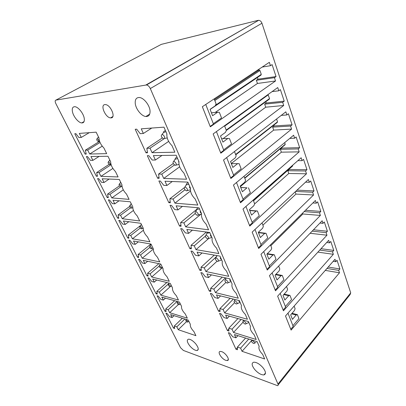 <?xml version="1.0" encoding="UTF-8"?>
<svg xmlns="http://www.w3.org/2000/svg" width="406" height="406" viewBox="0 0 406 406"><rect width="100%" height="100%" fill="white"/><g stroke="black" fill="none" stroke-linecap="round" stroke-linejoin="round"><path stroke-width="0.61" d="M226.309 130.478L269.259 99.216L269.559 98.541L268.001 94.547M284.225 101.15L282.662 102.322L283.718 105.484L220.813 153.204L213.155 133.929L277.74 87.554L278.82 90.797L280.404 89.645L284.225 101.15L266.214 102.992L264.651 104.134L265.717 107.199L223.056 138.659M265.783 101.749L266.214 102.992M244.798 178.275L284.926 144.881L285.23 144.287L284.667 142.633M299.658 147.662L298.197 148.916L299.181 151.859L240.509 202.767L233.46 185.024L293.629 135.213L294.634 138.218L296.116 136.979L299.658 147.662L281.835 148.094L280.368 149.312L281.363 152.169L240.377 186.603M281.662 147.596L281.835 148.094M314.016 190.921L312.645 192.246L313.559 194.987L258.683 248.492L252.172 232.105L308.393 179.493L309.326 182.289L310.717 180.98L314.016 190.921L296.999 190.155M327.403 231.258L326.114 232.643L326.962 235.196L275.501 290.813L269.467 275.633L322.146 220.742L323.014 223.351L324.323 221.975L327.403 231.258L313.483 229.771M294.117 306.119L295.101 308.667L294.452 310.504L290.676 314.868L292.442 319.375L296.192 314.995L291.564 313.843M339.913 268.955L338.695 270.391L339.492 272.781L291.107 330.093L285.504 315.99L334.986 259.261L335.798 261.697L337.031 260.276L339.913 268.955L328.19 267.052M150.316 88.569C149.327 86.508 148.063 85.306 146.536 84.956L55.871 100.125C54.962 100.49 54.947 101.642 55.835 103.586L180.513 347.683L183.375 350.439L277.552 385.68C278.191 385.527 278.333 384.995 277.968 384.081L150.316 88.569L261.951 23.243C261.251 21.447 260.15 20.462 258.652 20.3L145.977 84.961M262.895 367.608C259.576 363.959 256.521 362.152 253.735 362.198C251.35 363.05 251.674 365.491 254.714 369.511C258.018 373.17 261.088 374.971 263.915 374.916C266.26 374.073 265.92 371.637 262.895 367.608M135.234 103.22C135.655 108.95 141.491 116.233 145.871 116.507C148.769 116.618 150.164 114.791 150.047 111.021C149.784 105.372 143.897 97.846 139.476 97.521C136.431 97.399 135.015 99.303 135.234 103.22M72.405 111.498C73.253 116.441 78.444 122.8 81.748 122.937C83.839 122.982 84.671 121.44 84.235 118.308C83.499 113.426 78.236 106.874 74.907 106.712C72.73 106.671 71.892 108.265 72.405 111.498M111.127 117.892C116.091 117.796 110.681 104.855 105.494 104.591L104.839 104.596C99.942 104.966 105.53 117.73 110.589 117.892L111.127 117.892M225.772 360.32L227.289 360.553C230.512 360.376 225.832 352.921 221.671 351.642L220.23 351.429C217.007 351.621 221.605 358.975 225.772 360.32M195.677 343.765C192.967 340.73 190.571 339.198 188.485 339.172C186.532 339.908 186.988 342.172 189.856 345.958C192.561 348.998 194.966 350.525 197.067 350.545C199.001 349.825 198.534 347.561 195.677 343.765M235.967 349.251L228.37 332.666L229.857 333.133L232.745 336.813L235.932 337.822L234.46 334.574L257.15 341.674L259.175 346.333C258.333 348.394 259.505 351.094 262.692 354.433L264.666 358.975L242.042 351.312L240.606 348.145L237.424 347.079L237.449 349.754L235.967 349.251L237.429 347.632M227.411 330.575L219.534 313.381L221.026 313.802L223.975 317.558L227.167 318.477L225.64 315.102L248.396 321.522L250.497 326.363C249.695 328.586 250.913 331.387 254.151 334.772L256.201 339.492L233.501 332.463L232.014 329.18L228.827 328.205L228.898 331.037L227.411 330.575L228.847 329.053M218.545 311.214L210.374 293.376L211.866 293.746L214.87 297.583L218.073 298.4L216.484 294.898L239.301 300.577L241.484 305.606C240.722 308.007 241.986 310.92 245.285 314.351L247.411 319.253L224.645 312.914L223.102 309.504L219.905 308.631L220.032 311.63L218.545 311.214L219.956 309.783M209.344 291.127L200.863 272.609L202.355 272.928L205.426 276.846L208.628 277.552L206.979 273.913L229.837 278.79L232.11 284.022C231.39 286.611 232.709 289.64 236.059 293.122L238.276 298.217L215.454 292.624L213.85 289.087L210.653 288.321L210.836 291.493L209.344 291.127L210.734 289.782M199.793 270.274L190.982 251.04L192.474 251.299L195.611 255.308L198.813 255.887L197.098 252.106L219.986 256.11L222.351 261.555C221.681 264.347 223.056 267.503 226.462 271.03L228.771 276.334L205.908 271.553L204.243 267.874L201.041 267.224L201.285 270.584L199.793 270.274L201.168 269.005M189.871 248.609L180.711 228.614L182.203 228.811L185.405 232.912L188.607 233.359L186.826 229.426L209.719 232.476L212.186 238.155C211.572 241.159 213.003 244.448 216.474 248.025L218.875 253.552L195.986 249.649L194.256 245.828L191.053 245.305L191.363 248.863L189.871 248.609L191.236 247.421M179.553 226.086L170.028 205.284L171.515 205.411L174.788 209.608L177.985 209.917L176.128 205.822L199.016 207.836L201.589 213.759C201.036 216.997 202.528 220.428 206.06 224.051L208.562 229.811L185.669 226.873L183.862 222.894L180.665 222.508L181.046 226.279L179.553 226.086L180.914 224.97M168.82 202.65L158.898 180.99L160.385 181.046L163.73 185.344L166.922 185.496L164.988 181.228L187.846 182.116L190.531 188.303C190.044 191.784 191.602 195.367 195.195 199.041L197.808 205.055L174.925 203.157L173.047 199.016L169.85 198.778L170.312 202.777L168.82 202.65L170.175 201.604M157.645 178.249L147.307 155.676L148.784 155.655L152.209 160.055L155.386 160.035L153.372 155.584L176.174 155.249L178.98 161.71C178.569 165.465 180.193 169.206 183.857 172.931L186.582 179.213L163.73 178.452L161.776 174.133L158.589 174.057L159.132 178.3L157.645 178.249L159 177.27M145.998 152.818L135.213 129.275L136.685 129.164L140.192 133.675L143.354 133.478L141.252 128.829L163.968 127.149L166.907 133.914C166.572 137.954 168.272 141.867 172.002 145.647L174.854 152.209L152.062 152.692L150.022 148.185L146.845 148.286L147.474 152.788L145.998 152.818L147.353 151.905M173.489 328.089L165.881 313.107L167.044 313.473L169.632 316.736L172.124 317.528L170.647 314.599L188.288 320.121L190.338 324.303C189.967 326.236 191.16 328.667 193.911 331.59L195.92 335.686L178.259 329.702L176.818 326.84L174.321 326.008L174.656 328.484L173.489 328.089L174.473 327.135M164.922 311.224L157.071 295.761L158.228 296.091L160.862 299.41L163.349 300.125L161.821 297.101L179.442 302.069L181.558 306.398C181.228 308.458 182.461 310.971 185.253 313.929L187.328 318.162L169.688 312.701L168.196 309.742L165.704 308.986L166.09 311.585L164.922 311.224L165.902 310.311M156.082 293.812L147.967 277.841L149.124 278.13L151.803 281.515L154.285 282.15L152.707 279.023L170.287 283.398L172.479 287.874C172.195 290.077 173.469 292.675 176.3 295.669L178.447 300.044L160.832 295.137L159.294 292.081L156.807 291.406L157.244 294.137L156.082 293.812L157.051 292.944M146.947 275.831L138.558 259.322L139.715 259.566L142.44 263.022L144.912 263.565L143.282 260.327L160.806 264.067L163.08 268.701C162.842 271.051 164.161 273.74 167.033 276.77L169.256 281.297L151.682 276.993L150.093 273.837L147.611 273.243L148.104 276.116L146.947 275.831L147.911 274.999M137.502 257.242L128.834 240.174L129.981 240.372L132.757 243.894L135.218 244.341L133.533 240.997L150.991 244.047L153.346 248.848C153.163 251.355 154.529 254.141 157.442 257.206L159.741 261.895L142.222 258.231L140.577 254.968L138.111 254.466L138.654 257.485L137.502 257.242L138.471 256.455M127.743 238.023L118.77 220.362L119.912 220.514L122.739 224.102L125.19 224.447L123.444 220.981L140.821 223.3L143.262 228.273C143.13 230.948 144.546 233.836 147.505 236.937L149.89 241.798L132.437 238.824L130.732 235.444L128.281 235.044L128.89 238.215L127.743 238.023L128.707 237.271M117.638 218.134L108.351 199.848L109.483 199.95L112.371 203.614L114.802 203.848L112.995 200.26L130.27 201.782L132.803 206.943C132.737 209.79 134.203 212.785 137.208 215.926L139.674 220.965L122.307 218.732L120.546 215.236L118.105 214.941L118.78 218.281L117.638 218.134L118.603 217.418M107.179 197.544L97.557 178.604L98.683 178.645L101.627 182.385L104.037 182.502L102.165 178.782L119.323 179.452L121.952 184.806C121.947 187.846 123.47 190.952 126.52 194.129L129.083 199.361L111.817 197.93L109.99 194.307L107.565 194.124L108.311 197.641L107.179 197.544L108.148 196.864M96.344 176.214L86.371 156.584L87.488 156.564L90.487 160.385L92.883 160.37L90.939 156.513L107.955 156.259L110.686 161.827C110.752 165.064 112.335 168.292 115.431 171.51L118.09 176.935L100.947 176.366L99.054 172.611L96.648 172.555L97.47 176.255L96.344 176.214L97.318 175.57M85.113 154.107L74.77 133.741L75.871 133.66L78.937 137.563L81.307 137.411L79.287 133.407L96.141 132.163L98.978 137.949C99.12 141.4 100.764 144.754 103.911 148.007L106.676 153.651L89.675 154.011L87.706 150.113L85.326 150.184L86.229 154.082L85.113 154.107L86.092 153.498M278.171 384.903L350.084 294.594L350.718 292.858L261.951 23.243M55.871 100.125L161.299 44.371L258.084 20.361M339.492 272.781L325.282 270.386M338.695 270.391L326.967 268.457M335.798 261.697L333.204 261.302M237.424 347.079L245.584 338.056M240.606 348.145L248.766 339.051M242.042 351.312L251.405 340.807M235.932 337.822L237.926 335.655M228.827 328.205L237.926 318.568M232.014 329.18L241.118 319.471M233.501 332.463L243.047 322.207M227.167 318.477L229.39 316.162M219.905 308.631L230.126 298.293M223.102 309.504L233.328 299.09M224.645 312.914L234.587 302.709M218.073 298.4L220.575 295.918M210.653 288.321L222.224 277.166M213.85 289.087L225.437 277.851M215.454 292.624L225.919 282.388M208.628 277.552L211.465 274.872M201.041 267.224L214.272 255.11M204.243 267.874L216.535 256.551M205.908 271.553L217.058 261.19M198.813 255.887L202.066 252.979M191.053 245.305L206.36 232.029M194.256 245.828L205.334 236.165M195.986 249.649L208.659 238.495M188.607 233.359L192.383 230.166M180.665 222.508L196.88 209.237M183.862 222.894L195.261 213.515M185.669 226.873L200.777 214.307M177.985 209.917L182.436 206.375M169.85 198.778L184.217 187.729M173.047 199.016L184.984 189.785M174.925 203.157L190.505 190.977M166.922 185.496L172.266 181.507M158.589 174.057L173.271 163.496M161.776 174.133L174.468 164.958M163.73 178.452L179.655 166.805M155.386 160.035L161.974 155.457M146.845 148.286L162.304 137.939M150.022 148.185L164.176 138.669M152.062 152.692L168.663 141.384M143.354 133.478L151.773 128.052M174.321 326.008L182.33 318.258M176.818 326.84L184.837 319.04M178.259 329.702L186.527 321.608M172.124 317.528L174.072 315.675M165.704 308.986L174.605 300.709M168.196 309.742L177.112 301.414M169.688 312.701L178.386 304.515M163.349 300.125L165.521 298.146M156.807 291.406L166.775 282.52M159.294 292.081L169.155 283.251M160.832 295.137L170.454 286.458M154.285 282.15L156.716 280.018M147.611 273.243L158.858 263.651M150.093 273.837L159.066 266.143M151.682 276.993L162.547 267.61M144.912 263.565L147.662 261.266M138.111 254.466L150.92 244.036M140.577 254.968L149.753 247.462M142.222 258.231L153.311 249.091M135.218 244.341L138.36 241.839M128.281 235.044L140.623 225.477M130.732 235.444L140.258 228.035M132.437 238.824L143.394 230.222M125.19 224.447L128.819 221.701M118.105 214.941L129.59 206.487M120.546 215.236L130.534 207.857M122.307 218.732L133.442 210.435M114.802 203.848L119.059 200.792M107.565 194.124L119.435 185.857M109.99 194.307L120.719 186.806M111.817 197.93L123.292 189.83M104.037 182.502L109.133 179.056M96.648 172.555L109.138 164.349M99.054 172.611L111.102 164.674M100.947 176.366L112.893 168.414M92.883 160.37L99.13 156.391M85.326 150.184L99.597 141.379M87.706 150.113L100.038 142.481M89.675 154.011L102.241 146.15M81.307 137.411L89.249 132.671M333.331 254.303L283.449 310.813L277.633 296.187L328.672 240.327L329.515 242.844L330.783 241.448L333.762 250.421L332.509 251.832L333.331 254.303L317.898 252.116M332.509 251.832L319.766 250.076M333.762 250.421L321.024 248.695M329.515 242.844L326.693 242.494M326.962 235.196L310.103 233.288M326.114 232.643L312.184 231.121M323.014 223.351L319.923 223.056M320.375 215.439L267.25 270.051L260.987 254.288L315.391 200.478L316.289 203.178L317.639 201.833L320.826 211.435L319.497 212.795L320.375 215.439L302.871 213.982L270.822 245.747M319.497 212.795L304.165 211.582M302.582 213.145L302.871 213.982M320.826 211.435L305.5 210.257M316.289 203.178L312.879 202.954M313.559 194.987L295.944 194.078L262.895 225.188M312.645 192.246L295.624 191.444M295.172 191.86L295.944 194.078M309.326 182.289L305.535 182.167M306.494 173.804L249.776 226.081L243.001 209.034L301.145 157.751L302.11 160.649L303.546 159.375L306.966 169.678L305.551 170.972L306.494 173.804L288.778 173.484L254.562 203.969M305.551 170.972L287.824 170.728L288.778 173.484M306.966 169.678L289.239 169.475L287.824 170.728M302.11 160.649L297.847 160.664M299.181 151.859L281.363 152.169M298.197 148.916L280.368 149.312M294.634 138.218L289.767 138.41M291.594 129.098L230.862 178.493L223.518 160.01L285.834 111.833L286.875 114.949L288.407 113.756L292.081 124.835L290.574 126.048L291.594 129.098L273.68 130.087L231.318 163.511M290.574 126.048L272.649 127.129L273.68 130.087M292.081 124.835L274.162 125.946L272.649 127.129M286.875 114.949L281.221 115.395M283.718 105.484L265.717 107.199M282.662 102.322L264.651 104.134M278.82 90.797L272.101 91.609M275.542 80.967L210.333 126.829L202.34 106.717L269.335 62.336L270.457 65.701L272.096 64.605L276.06 76.556L274.451 77.678L275.542 80.967L257.46 83.463L215.2 112.432M274.451 77.678L256.353 80.281L257.46 83.463M276.06 76.556L257.967 79.185L256.353 80.281M270.457 65.701L262.19 67.071M296.192 314.995L297.41 314.655L292.015 313.315M297.41 314.655L298.933 318.608L292.924 325.708M287.976 313.158L293.203 326.419L290.782 329.276M253.415 200.62L292.655 165.958L292.467 165.404M292.655 165.958L253.501 200.848M273.867 125.089L274.162 125.946M235.627 154.498L277.537 121.825L276.567 118.999M277.537 121.825L277.232 122.46L235.754 154.828M257.394 77.531L257.967 79.185M214.459 99.637L259.211 69.923L259.947 70.492L214.81 100.541M215.505 105.24L261.281 74.379L259.947 70.492M261.281 74.379L260.987 75.1L210.12 109.442M259.211 69.923L257.46 70.208M286.529 286.453L287.59 289.209L286.925 291.056L283.028 295.36L284.86 300.034L288.727 295.71L283.708 294.604M288.727 295.71L289.985 295.416L284.139 294.132M289.985 295.416L291.564 299.511L285.362 306.515M280.191 293.391L285.631 307.2L283.134 310.022M278.658 266.052L279.81 269.031L279.12 270.888L275.09 275.131L276.993 279.978L280.993 275.72L275.517 274.679M280.993 275.72L282.292 275.466L275.918 274.263M282.292 275.466L283.931 279.714L277.521 286.621M272.106 272.883L277.78 287.275L275.197 290.057M270.492 244.884L271.731 248.096L271.025 249.969L266.859 254.131L268.833 259.165L272.964 254.983L266.95 254.034M272.964 254.983L274.309 254.775L267.31 253.679M274.309 254.775L276.009 259.185L269.386 265.971M263.717 251.588L269.63 266.595L266.965 269.335M262.012 222.899L263.347 226.365L262.616 228.243L258.307 232.323L260.358 237.551L264.631 233.45L258.449 232.694M264.631 233.45L266.021 233.298L258.323 232.359M266.021 233.298L267.787 237.875L260.936 244.534M254.998 229.461L261.17 245.128L258.409 247.812M253.197 200.046L254.638 203.782L253.882 205.675L249.416 209.658L251.547 215.094L255.973 211.084L249.771 210.557M255.973 211.084L257.414 210.988L249.685 210.333M257.414 210.988L259.251 215.743L252.162 222.26M245.929 206.451L252.38 222.813L249.523 225.442M244.026 176.275L245.579 180.3L244.798 182.203L240.174 186.085L242.392 191.739L246.975 187.831L240.748 187.552M246.975 187.831L240.707 187.45M248.472 187.795L250.375 192.743L243.032 199.097M236.495 182.507L243.235 199.61L240.276 202.173M234.48 151.534L236.155 155.868L235.343 157.782L230.547 161.542L232.856 167.429L237.611 163.638L231.364 163.628M237.611 163.638L239.164 163.669L241.149 168.815L233.536 174.991M226.67 157.574L233.719 175.458L230.649 177.955M224.538 125.758L226.335 130.422L225.497 132.346L220.524 135.974L222.93 142.11L227.862 138.446L221.6 138.725M227.862 138.446L229.471 138.553L231.542 143.912L223.645 149.885M216.428 131.58L223.807 150.306L220.62 152.717M214.17 98.881L216.104 103.9L215.236 105.829L210.069 109.321L212.582 115.72L217.702 112.193L211.43 112.787M217.702 112.193L219.377 112.376L221.529 117.963L213.333 123.713M205.746 104.459L213.475 124.084L210.166 126.408M186.516 320.121L185.928 319.979C185.567 320.466 185.928 321.126 186.999 321.958L187.46 322.115C188.014 321.745 187.694 321.08 186.516 320.121M336.051 248.31L336.544 249.802M252.755 340.675L251.7 340.456C251.116 341.157 251.608 342.08 253.177 343.227L253.983 343.486C254.917 342.974 254.511 342.04 252.755 340.675M330.083 230.187L330.591 231.724M244.219 321.197L243.209 320.999C242.57 321.735 243.062 322.694 244.681 323.876L245.432 324.11C246.442 323.577 246.036 322.608 244.219 321.197M248.604 322.004L247.751 321.344M245.995 323.815L248.822 322.501M177.909 302.622L177.346 302.495C176.96 303.003 177.32 303.688 178.422 304.541L178.853 304.683C179.437 304.297 179.122 303.612 177.909 302.622M323.922 211.47L324.445 213.059M235.358 300.978L234.399 300.8C233.699 301.577 234.191 302.577 235.871 303.795L236.556 304.003C237.637 303.449 237.241 302.44 235.358 300.978M239.85 301.851C239.18 301.881 238.895 301.43 238.997 300.501M237.165 303.703L240.103 302.429M169.013 284.54L168.48 284.423C168.064 284.961 168.429 285.667 169.561 286.54L169.957 286.672C170.576 286.266 170.261 285.555 169.013 284.54M317.558 192.139L318.101 193.784M226.157 279.978L225.249 279.82C224.488 280.637 224.98 281.678 226.721 282.941L227.335 283.124C228.492 282.54 228.101 281.49 226.157 279.978M230.76 280.916C229.938 280.856 229.669 280.241 229.963 279.084M226.071 277.988L225.944 278.465M227.989 282.815L231.05 281.581M159.817 265.844L159.309 265.737C158.868 266.3 159.233 267.031 160.4 267.935L160.761 268.046C161.415 267.625 161.101 266.889 159.817 265.844M310.981 172.164L311.539 173.859M216.591 258.145L215.743 258.003C214.911 258.871 215.403 259.957 217.205 261.261L217.743 261.418C218.986 260.809 218.606 259.718 216.591 258.145M218.276 255.81L217.088 255.602M221.311 259.16C220.453 259.064 220.179 258.424 220.478 257.252M216.84 255.562L216.484 256.643M218.448 261.114L221.635 259.911M150.301 246.498L149.824 246.406C149.352 247 149.718 247.756 150.925 248.685L151.245 248.787C151.94 248.34 151.626 247.579 150.301 246.498M304.18 151.504L304.759 153.26M206.639 235.434L205.852 235.307C204.954 236.226 205.441 237.363 207.309 238.713L207.77 238.85C209.1 238.205 208.725 237.063 206.639 235.434M209.74 232.526L208.359 233.1L207.202 232.993L207.344 232.161M211.48 236.525C210.592 236.393 210.303 235.734 210.618 234.541M207.283 232.298L206.664 233.917M208.517 238.55L211.846 237.378M140.451 226.472L140.009 226.391C139.507 227.015 139.872 227.807 141.115 228.761L141.395 228.847C142.125 228.38 141.811 227.588 140.451 226.472M297.141 130.128L297.74 131.945M196.276 211.785L195.56 211.678C194.586 212.653 195.068 213.84 197.011 215.241L197.387 215.353C198.803 214.672 198.432 213.485 196.276 211.785M199.463 208.867L196.93 209.471L197.255 208.222L197.854 207.735M197.255 208.222L197.103 208.532M201.244 212.967C200.325 212.795 200.026 212.105 200.346 210.897M244.691 178.001L285.23 144.287M196.895 209.126L196.458 210.232M198.174 215.063L201.533 213.977M130.245 205.73L129.839 205.659C129.306 206.319 129.676 207.141 130.955 208.126L131.194 208.197C131.965 207.705 131.651 206.882 130.245 205.73M289.854 108.001L290.473 109.879M185.481 187.141L184.837 187.054C183.786 188.09 184.268 189.333 186.283 190.79L186.572 190.871C188.074 190.155 187.709 188.912 185.481 187.141M186.527 183.781L188.044 182.578M188.754 184.217L186.237 184.933L186.572 183.71M190.505 188.399C189.597 188.151 189.313 187.435 189.643 186.263M186.156 184.796L185.857 185.506M187.394 190.607L190.384 189.78M119.668 184.233L119.303 184.172C118.735 184.872 119.11 185.725 120.43 186.74L120.623 186.796C121.43 186.278 121.115 185.425 119.668 184.233M282.307 85.077L282.952 87.026M174.22 161.446L173.651 161.37C172.525 162.471 173.002 163.78 175.093 165.293L175.296 165.349C176.884 164.587 176.524 163.288 174.22 161.446M177.589 158.513L175.103 159.309L175.428 158.157L176.96 157.061M268.275 94.796L224.68 126.129M178.868 162.578L178.483 160.568M226.198 130.067L269.559 98.541M175.027 159.274L174.849 159.675M176.148 165.11L178.985 164.435M108.701 161.938L108.372 161.887C107.773 162.623 108.148 163.516 109.513 164.562L109.666 164.608C110.508 164.054 110.188 163.166 108.701 161.938M274.486 61.316L275.151 63.336M162.466 134.619L161.979 134.559C160.771 135.736 161.248 137.106 163.415 138.679L163.532 138.715C165.557 139.288 164.496 135.152 162.466 134.619M165.937 131.681L163.501 132.539L163.801 131.488L165.394 130.433M166.81 135.34L166.836 133.752M164.4 138.507L167.216 137.928M97.318 138.796L97.029 138.756C96.395 139.537 96.78 140.466 98.181 141.547L98.288 141.577C99.171 140.994 98.846 140.065 97.318 138.796M350.718 292.858L277.968 384.081M265.478 373.028L263.915 374.916M198.255 349.312L197.067 350.545M228.334 359.401L227.289 360.553M258.652 20.3L146.536 84.956M145.871 116.507L149.702 114.127M81.748 122.937L84.052 121.607M110.589 117.892L112.827 116.563M185.928 319.979L186.197 319.466M187.739 321.978L188.917 321.405M251.7 340.456L251.882 340.025M254.501 343.197L255.973 342.375M243.209 320.999L243.59 320.167M179.153 304.546L180.376 303.982M177.346 302.495L177.828 301.617M234.399 300.8L235.023 299.511M170.276 286.534L171.55 285.981M168.48 284.423L169.221 283.134M225.249 279.82L226.178 278.008M161.096 267.914L162.43 267.371M159.309 265.737L160.38 263.976M215.743 258.003L217.058 255.597M151.595 248.655L152.996 248.127M149.824 246.406L151.139 244.346M205.852 235.307L207.202 232.993M141.765 228.72L143.232 228.213M140.009 226.391L141.354 224.381M195.56 211.678L196.93 209.471M131.58 208.075L132.777 207.699M129.839 205.659L131.214 203.705M184.837 187.054L186.237 184.933M121.018 186.689L122.039 186.4M119.303 184.172L120.709 182.274M173.651 161.37L175.103 159.309M110.067 164.506L110.985 164.278M108.372 161.887L109.808 160.04M161.979 134.559L163.501 132.539M98.699 141.491L99.571 141.303M97.029 138.756L98.496 136.964"/></g></svg>
